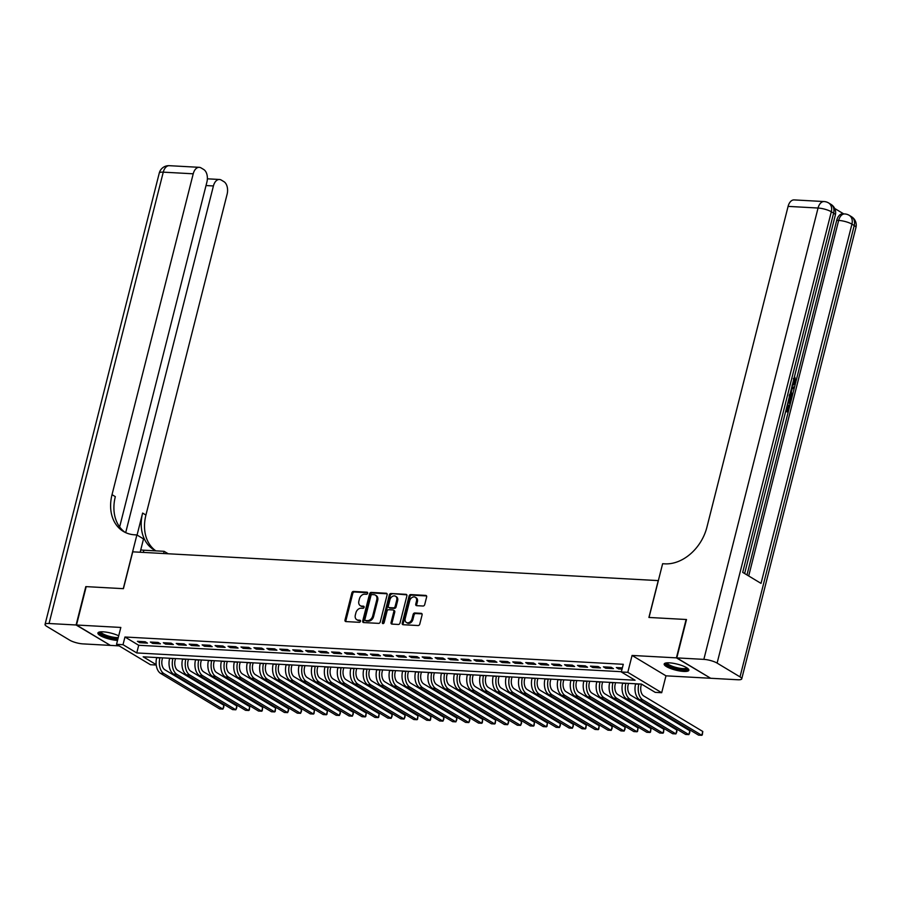 <?xml version="1.0" encoding="UTF-8"?>
<svg xmlns="http://www.w3.org/2000/svg" width="901" height="901" viewBox="0 0 901 901"><rect width="100%" height="100%" fill="white"/><g stroke="black" fill="none" stroke-linecap="round" stroke-linejoin="round"><path stroke-width="1.35" d="M367.642 593.286A1.126 0.845 -59 0 0 367.011 592.182L353.519 591.439A1.599 1.216 -59 0 0 351.863 592.881L345.004 620.001A1.599 1.216 -59 0 0 345.894 621.577L359.386 622.321A1.126 0.845 -59 0 0 359.927 620.215L358.181 620.113A5.124 3.874 -59 0 1 356.751 619.685A5.124 3.874 -59 0 1 355.332 615.068L355.906 612.815A5.124 3.874 -59 0 1 361.188 608.209L362.934 608.31A1.126 0.845 -59 0 0 363.475 606.193L361.718 606.103A5.124 3.874 -59 0 1 360.299 605.675A5.124 3.874 -59 0 1 358.88 601.057L359.454 598.793A5.124 3.874 -59 0 1 364.736 594.198L366.482 594.288A1.126 0.845 -59 0 0 367.642 593.286M669.387 662.843A12.738 3.097 -165.8 0 0 664.183 664.014A12.738 3.097 -165.8 0 0 670.513 668.497A12.738 3.097 -165.8 0 0 683.679 671.436A12.738 3.097 -165.8 0 0 688.871 670.265A12.738 3.097 -165.8 0 0 682.553 665.783A12.738 3.097 -165.8 0 0 669.387 662.843M118.707 635.802A12.738 3.097 -165.8 0 0 103.119 631.826A12.738 3.097 -165.8 0 0 97.916 632.998A12.738 3.097 -165.8 0 0 104.246 637.48A12.738 3.097 -165.8 0 0 117.412 640.42A12.738 3.097 -165.8 0 0 117.535 640.431M423.053 606.024A1.599 1.216 -59 0 0 424.709 604.582L426.635 596.98A1.599 1.216 -59 0 0 425.745 595.403L410.755 594.581A1.599 1.216 -59 0 0 409.099 596.012L402.24 623.143A1.599 1.216 -59 0 0 403.13 624.72L418.12 625.542A1.599 1.216 -59 0 0 419.765 624.1L422.096 614.91A1.599 1.216 -59 0 0 421.206 613.333L414.787 612.984A1.599 1.216 -59 0 0 413.142 614.414L411.982 618.976A4.291 3.244 -59 0 1 406.374 622.467A4.291 3.244 -59 0 1 405.191 618.604L409.707 600.742A4.291 3.244 -59 0 1 415.316 597.262A4.291 3.244 -59 0 1 416.499 601.113L415.755 604.098A1.599 1.216 -59 0 0 416.645 605.675L423.053 606.024M710.348 678.07L676.414 657.865L686.123 619.494L648.911 617.455L658.237 580.604L132.74 551.829L123.414 588.668L86.203 586.63L76.495 625.012L120.824 627.445L116.544 644.328L123.02 644.688L124.957 637.007L623.278 664.296L621.33 671.977L627.806 672.326L661.694 692.711L655.23 692.362L641.489 684.096L143.169 656.806L156.188 664.634M676.414 657.865L632.074 655.444L627.806 672.326M387.126 594.806A1.599 1.216 -59 0 0 386.236 593.241L371.246 592.419A1.599 1.216 -59 0 0 369.59 593.849L362.72 620.98A1.599 1.216 -59 0 0 363.61 622.557L378.611 623.368A1.599 1.216 -59 0 0 380.256 621.938L387.126 594.806M391 593.5L405.991 594.322A1.599 1.216 -59 0 1 406.88 595.899L400.01 623.019A1.599 1.216 -59 0 1 398.366 624.461L391.946 624.1A1.599 1.216 -59 0 1 391.057 622.523L393.838 611.531A1.599 1.216 -59 0 0 392.949 609.954L388.691 609.718A1.599 1.216 -59 0 0 387.047 611.16L384.141 622.602A1.126 0.845 -59 0 1 382.362 622.512L389.345 594.93A1.599 1.216 -59 0 1 391 593.5L406.801 594.863M76.495 625.012L110.384 645.398L119.112 645.871M145.196 641.749L137.425 641.321L139.711 642.695L147.482 643.123L145.196 641.749M158.137 642.458L150.366 642.03L152.663 643.404L160.423 643.832L158.137 642.458M171.077 643.168L163.318 642.74L165.604 644.114L173.364 644.542L171.077 643.168M184.018 643.866L176.258 643.449L178.544 644.823L186.316 645.251L184.018 643.866M196.97 644.575L189.199 644.159L191.485 645.533L199.256 645.961L196.97 644.575M209.91 645.285L202.139 644.868L204.437 646.242L212.197 646.67L209.91 645.285M222.851 645.994L215.091 645.578L217.378 646.952L225.137 647.38L222.851 645.994M235.792 646.704L228.032 646.276L230.318 647.661L238.089 648.089L235.792 646.704M248.744 647.414L240.972 646.986L243.259 648.371L251.03 648.788L248.744 647.414M261.684 648.123L253.913 647.695L256.211 649.08L263.97 649.497L261.684 648.123M274.625 648.833L266.854 648.405L269.151 649.79L276.911 650.207L274.625 648.833M287.565 649.542L279.806 649.114L282.092 650.499L289.863 650.916L287.565 649.542M300.506 650.252L292.746 649.824L295.032 651.198L302.804 651.626L300.506 650.252M313.458 650.961L305.687 650.533L307.984 651.907L315.744 652.335L313.458 650.961M326.399 651.671L318.627 651.243L320.925 652.617L328.685 653.045L326.399 651.671M339.339 652.38L331.579 651.952L333.866 653.326L341.637 653.754L339.339 652.38M352.28 653.09L344.52 652.662L346.806 654.036L354.577 654.464L352.28 653.09M365.232 653.799L357.46 653.371L359.747 654.745L367.518 655.173L365.232 653.799M378.172 654.509L370.401 654.081L372.699 655.455L380.459 655.883L378.172 654.509M391.113 655.218L383.353 654.79L385.639 656.165L393.399 656.592L391.113 655.218M404.053 655.917L396.294 655.5L398.58 656.874L406.351 657.302L404.053 655.917M417.005 656.626L409.234 656.21L411.52 657.584L419.292 658.012L417.005 656.626M429.946 657.336L422.175 656.919L424.472 658.293L432.232 658.721L429.946 657.336M442.887 658.045L435.127 657.629L437.413 659.003L445.173 659.431L442.887 658.045M455.827 658.755L448.067 658.327L450.354 659.712L458.125 660.14L455.827 658.755M468.779 659.464L461.008 659.036L463.294 660.422L471.065 660.838L468.779 659.464M481.72 660.174L473.949 659.746L476.246 661.131L484.006 661.548L481.72 660.174M494.66 660.883L486.889 660.456L489.187 661.841L496.947 662.258L494.66 660.883M507.601 661.593L499.841 661.165L502.127 662.55L509.898 662.967L507.601 661.593M520.541 662.303L512.782 661.875L515.068 663.249L522.839 663.677L520.541 662.303M533.493 663.012L525.722 662.584L528.009 663.958L535.78 664.386L533.493 663.012M546.434 663.722L538.663 663.294L540.96 664.668L548.72 665.096L546.434 663.722M559.375 664.431L551.615 664.003L553.901 665.377L561.672 665.805L559.375 664.431M572.315 665.141L564.555 664.713L566.842 666.087L574.613 666.515L572.315 665.141M585.267 665.85L577.496 665.422L579.782 666.796L587.553 667.224L585.267 665.85M598.208 666.56L590.437 666.132L592.734 667.506L600.494 667.934L598.208 666.56M611.148 667.269L603.388 666.841L605.675 668.215L613.435 668.643L611.148 667.269M124.957 637.007L138.698 645.274L621.397 671.707M622.366 667.878L616.329 667.551L618.615 668.925L622.062 669.116M632.074 655.444L665.974 675.829L710.303 678.25M665.974 675.829L661.694 692.711M156.233 665.028L150.444 664.713L116.544 644.328M123.02 644.688L136.761 652.943L635.07 680.232L621.33 671.977M138.698 645.274L136.761 652.943M139.711 642.695L140.027 641.467M152.663 643.404L152.967 642.165M165.604 644.114L165.919 642.875M178.544 644.823L178.86 643.584M191.485 645.533L191.8 644.294M204.437 646.242L204.741 645.003M217.378 646.952L217.693 645.713M230.318 647.661L230.633 646.422M243.259 648.371L243.574 647.132M256.211 649.08L256.515 647.842M269.151 649.79L269.467 648.551M282.092 650.499L282.407 649.261M295.032 651.198L295.348 649.97M307.984 651.907L308.288 650.68M320.925 652.617L321.229 651.389M333.866 653.326L334.181 652.099M346.806 654.036L347.122 652.808M359.747 654.745L360.062 653.518M372.699 655.455L373.003 654.227M385.639 656.165L385.955 654.926M398.58 656.874L398.895 655.635M411.52 657.584L411.836 656.345M424.472 658.293L424.776 657.054M437.413 659.003L437.728 657.764M450.354 659.712L450.669 658.473M463.294 660.422L463.61 659.183M476.246 661.131L476.55 659.892M489.187 661.841L489.502 660.602M502.127 662.55L502.443 661.311M515.068 663.249L515.383 662.021M528.009 663.958L528.324 662.731M540.96 664.668L541.264 663.44M553.901 665.377L554.216 664.15M566.842 666.087L567.157 664.859M579.782 666.796L580.098 665.569M592.734 667.506L593.038 666.278M605.675 668.215L605.99 666.977M618.615 668.925L618.931 667.686M360.299 605.675L361.222 606.227A5.124 3.874 -59 0 0 362.641 606.655L361.718 606.103M364.094 606.733L362.641 606.655M356.751 619.685L357.674 620.237A5.124 3.874 -59 0 0 359.094 620.665L358.181 620.113M360.558 620.744L359.094 620.665M367.642 592.723L354.431 591.991A1.599 1.216 -59 0 0 352.787 593.432L345.916 620.552A1.599 1.216 -59 0 0 345.995 621.589M387.047 593.782L372.158 592.971A1.599 1.216 -59 0 0 370.502 594.401L363.644 621.521A1.599 1.216 -59 0 0 363.711 622.557M372.102 594.604A1.126 0.845 -59 0 0 370.953 595.606L364.928 619.415A1.126 0.845 -59 0 0 365.547 620.519L367.383 620.62A5.124 3.874 -59 0 0 372.676 616.025L376.787 599.751A5.124 3.874 -59 0 0 375.368 595.133A5.124 3.874 -59 0 0 373.949 594.705L372.102 594.604M365.919 620.744A1.126 0.845 -59 0 0 366.459 621.071L365.547 620.519M375.368 595.133L376.28 595.685A5.124 3.874 -59 0 1 377.71 600.303L373.588 616.577A5.124 3.874 -59 0 1 368.306 621.172L366.459 621.071M393.399 610.09L394.311 610.63A1.599 1.216 -59 0 1 394.762 612.083L391.969 623.075A1.599 1.216 -59 0 0 392.048 624.111M391.912 594.052A1.599 1.216 -59 0 0 390.257 595.482L383.285 623.064A1.126 0.845 -59 0 0 383.263 623.582M396.733 600.111A4.291 3.244 -59 0 0 395.539 596.248A4.291 3.244 -59 0 0 389.93 599.739L388.342 606.035A1.599 1.216 -59 0 0 389.232 607.612L393.489 607.837A1.599 1.216 -59 0 0 395.134 606.407L396.733 600.111L397.645 600.663A4.291 3.244 -59 0 0 396.451 596.8L395.539 596.248M388.781 607.477L389.705 608.029A1.599 1.216 -59 0 0 390.144 608.164L389.232 607.612M397.645 600.663L396.057 606.959A1.599 1.216 -59 0 1 394.401 608.389L390.144 608.164M415.316 597.262L416.228 597.813A4.291 3.244 -59 0 1 417.422 601.665L416.667 604.65A1.599 1.216 -59 0 0 416.735 605.675M406.374 622.467L407.297 623.019A4.291 3.244 -59 0 0 412.906 619.528L411.982 618.976M422.017 613.874L415.71 613.536A1.599 1.216 -59 0 0 414.055 614.966L412.906 619.528M426.556 595.944L411.667 595.133A1.599 1.216 -59 0 0 410.011 596.563L403.152 623.695A1.599 1.216 -59 0 0 403.231 624.72M162.563 657.865L162.203 659.307A8.165 4.967 93.1 0 0 164.838 669.747L223.876 705.246L223.808 707.06L222.907 709.087L163.869 673.576A12.242 7.445 -86.9 0 1 159.905 657.933L159.961 657.719M223.876 705.246L222.907 709.087L219.664 708.907L160.626 673.407A12.242 7.445 -86.9 0 1 156.673 657.753L156.729 657.539M117.986 638.651A11.015 2.68 14.2 0 1 105.507 636.129A11.015 2.68 14.2 0 1 100.045 631.905M100.856 631.826A10.204 2.478 -165.8 0 0 107.388 635.723A10.204 2.478 -165.8 0 0 118.256 637.581M98.389 632.423A12.648 3.075 -165.8 0 0 117.851 639.181M687.531 668.283A11.015 2.68 14.2 0 1 686.562 669.375A11.015 2.68 14.2 0 1 673.621 667.776A11.015 2.68 14.2 0 1 666.312 662.922M667.123 662.843A10.204 2.478 -165.8 0 0 674.995 667.157A10.204 2.478 -165.8 0 0 686.033 668.351A10.204 2.478 -165.8 0 0 686.844 667.832M664.656 663.429A12.648 3.075 -165.8 0 0 674.995 668.61A12.648 3.075 -165.8 0 0 688.004 669.882A12.648 3.075 -165.8 0 0 688.736 669.522M76.101 624.99L85.809 586.607L123.279 588.668L136.884 534.935L134.677 534.811A40.815 30.848 121 0 1 123.358 531.41A40.815 30.848 121 0 1 112.028 494.66L193.219 173.803L163.261 172.159L49.048 623.515L76.101 624.99L110.046 645.195M163.577 553.518L164.128 551.322L143.878 550.207A18.369 4.471 14.2 0 1 140.736 549.925M164.128 551.322L168.205 553.766M136.884 534.935L143.518 538.922L140.151 552.234M125.689 532.637L213.424 185.955A9.798 5.958 93.1 0 1 219.45 179.479A9.798 5.958 93.1 0 1 221.252 180.042L223.955 181.675A9.798 5.958 93.1 0 1 227.12 194.188L145.928 515.045A40.815 30.848 121 0 0 155.648 550.736M155.929 550.871A40.815 30.848 121 0 1 153.958 549.813A40.815 30.848 121 0 1 142.628 513.063L137.065 535.048M49.048 623.515A9.798 2.376 -165.8 0 0 45.05 624.416A9.798 2.376 -165.8 0 0 46.784 626.386L69.681 640.16A9.798 2.376 -165.8 0 0 82.948 643.888L109.99 645.375M119.642 526.939L206.915 182.036A9.798 5.958 93.1 0 0 203.75 169.523L201.047 167.901A9.798 5.958 93.1 0 0 199.256 167.327A9.798 5.958 93.1 0 0 193.219 173.803M125.048 532.333A40.815 30.848 121 0 1 115.328 496.642L112.028 494.66M792.801 383.815L794.119 381.968L793.398 378.555M791.799 387.171L794.536 387.013L794.186 388.399L792.238 388.432L791.236 392.352L792.666 394.424L792.317 395.798L791.281 395.742L790.087 393.928M791.833 387.047L794.536 387.013M786.145 409.538L787.846 410.574L789.22 405.135L789.862 405.518L788.15 412.253L785.683 411.329M786.933 410.023L788.184 405.078L789.22 405.135M746.985 574.939L795.459 383.398M796 381.236L836.725 220.317A9.798 5.958 -86.9 0 1 842.762 213.841L844.699 213.942A9.798 5.958 93.1 0 0 838.662 220.418L836.725 220.317M843.696 213.886L834.675 208.469M789.434 394.514C791.202 395.562 791.765 397.544 791.134 400.449L790.301 403.749L787.834 402.826M676.797 657.888L710.686 678.273L737.739 679.759A9.798 2.376 -165.8 0 0 741.737 678.847A9.798 2.376 -165.8 0 0 740.014 676.876L717.106 663.102A9.798 2.376 -165.8 0 0 703.85 659.374L676.797 657.888L686.506 619.516L649.035 617.455L662.629 563.722L664.837 563.846A40.815 30.848 -59 0 0 706.902 527.243L788.093 206.385A9.798 5.958 -86.9 0 1 794.13 199.909L824.088 201.554A9.798 5.958 93.1 0 0 818.052 208.03L788.093 206.385M703.85 659.374L818.052 208.03A9.798 2.376 14.2 0 1 831.319 211.758L833.605 213.132L742.706 572.372L761.03 583.386L851.929 224.146L854.216 225.532A9.798 2.376 14.2 0 1 855.95 227.502L741.737 678.847M788.15 412.253L785.807 410.845M790.301 403.749L787.958 402.342M788.296 401.046L789.997 402.071L790.481 400.168L790.639 397.758L789.096 395.809M789.085 401.519L789.31 397.003M790.481 400.168L789.445 400.112M790.639 397.758L789.603 397.701M792.317 395.798L790.368 392.836M790.695 391.563L791.483 388.432M792.666 383.758L795.155 382.024L794.119 381.968M795.155 382.024L793.972 378.589M794.434 378.611L794.941 377.418L795.82 382.283L793.117 385.234L792.339 385.054M794.941 377.418L794.277 377.384M175.504 658.575L175.143 660.016A8.165 4.967 93.1 0 0 177.779 670.445L236.817 705.956L236.749 707.769L235.848 709.797L176.81 674.286A12.242 7.445 -86.9 0 1 172.857 658.642L172.902 658.428M236.817 705.956L235.848 709.797L232.616 709.616L173.578 674.117A12.242 7.445 -86.9 0 1 169.613 658.462L169.67 658.248M188.455 659.284L188.084 660.726A8.165 4.967 93.1 0 0 190.719 671.155L249.757 706.666L249.307 710.011L248.789 710.506L189.751 674.995A12.242 7.445 -86.9 0 1 185.797 659.352L185.854 659.138M249.757 706.666L248.789 710.506L245.556 710.326L186.518 674.815A12.242 7.445 -86.9 0 1 182.554 659.172L182.61 658.958M201.396 659.994L201.024 661.435A8.165 4.967 93.1 0 0 203.671 671.864L262.709 707.375L262.247 710.72L261.729 711.216L202.691 675.705A12.242 7.445 -86.9 0 1 198.738 660.061L198.794 659.847M262.709 707.375L261.729 711.216L258.497 711.035L199.459 675.525A12.242 7.445 -86.9 0 1 195.506 659.881L195.551 659.667M214.337 660.703L213.976 662.145A8.165 4.967 93.1 0 0 216.612 672.574L275.65 708.085L275.188 711.43L274.681 711.914L215.643 676.414A12.242 7.445 -86.9 0 1 211.679 660.771L211.735 660.557M275.65 708.085L274.681 711.914L271.438 711.745L212.399 676.234A12.242 7.445 -86.9 0 1 208.446 660.591L208.503 660.377M227.277 661.413L226.917 662.854A8.165 4.967 93.1 0 0 229.552 673.284L288.59 708.794L288.523 710.607L287.622 712.623L228.584 677.124A12.242 7.445 -86.9 0 1 224.619 661.48L224.676 661.266M288.59 708.794L287.622 712.623L284.378 712.454L225.34 676.944A12.242 7.445 -86.9 0 1 221.387 661.3L221.443 661.086M240.229 662.122L239.857 663.564A8.165 4.967 93.1 0 0 242.493 673.993L301.531 709.504L301.463 711.317L300.562 713.333L241.524 677.834A12.242 7.445 -86.9 0 1 237.571 662.19L237.616 661.976M301.531 709.504L300.562 713.333L297.33 713.164L238.292 677.653A12.242 7.445 -86.9 0 1 234.328 662.01L234.384 661.796M253.17 662.821L252.798 664.274A8.165 4.967 93.1 0 0 255.434 674.703L314.483 710.202L314.021 713.558L313.503 714.043L254.465 678.543A12.242 7.445 -86.9 0 1 250.512 662.899L250.568 662.685M314.483 710.202L313.503 714.043L310.271 713.874L251.233 678.363A12.242 7.445 -86.9 0 1 247.279 662.719L247.325 662.505M266.11 663.53L265.739 664.983A8.165 4.967 93.1 0 0 268.385 675.412L327.423 710.912L326.962 714.268L326.455 714.752L267.406 679.253A12.242 7.445 -86.9 0 1 263.452 663.609L263.509 663.395M327.423 710.912L326.455 714.752L323.211 714.572L264.173 679.072A12.242 7.445 -86.9 0 1 260.22 663.429L260.276 663.215M279.051 664.24L278.691 665.693A8.165 4.967 93.1 0 0 281.326 676.122L340.364 711.621L340.296 713.434L339.395 715.462L280.357 679.962A12.242 7.445 -86.9 0 1 276.393 664.319L276.449 664.105M340.364 711.621L339.395 715.462L336.152 715.281L277.114 679.782A12.242 7.445 -86.9 0 1 273.161 664.138L273.217 663.924M291.992 664.949L291.631 666.402A8.165 4.967 93.1 0 0 294.267 676.831L353.305 712.331L353.237 714.144L352.336 716.171L293.298 680.672A12.242 7.445 -86.9 0 1 289.345 665.028L289.39 664.814M353.305 712.331L352.336 716.171L349.104 715.991L290.066 680.492A12.242 7.445 -86.9 0 1 286.101 664.848L286.158 664.634M304.943 665.659L304.572 667.112A8.165 4.967 93.1 0 0 307.207 677.541L366.245 713.04L365.795 716.396L365.277 716.881L306.239 681.381A12.242 7.445 -86.9 0 1 302.285 665.738L302.342 665.524M366.245 713.04L365.277 716.881L362.044 716.7L303.006 681.201A12.242 7.445 -86.9 0 1 299.053 665.557L299.098 665.343M317.884 666.368L317.512 667.821A8.165 4.967 93.1 0 0 320.159 678.25L379.197 713.75L378.735 717.106L378.217 717.59L319.179 682.091A12.242 7.445 -86.9 0 1 315.226 666.436L315.282 666.233M379.197 713.75L378.217 717.59L374.985 717.41L315.947 681.911A12.242 7.445 -86.9 0 1 311.994 666.267L312.05 666.053M330.825 667.078L330.464 668.531A8.165 4.967 93.1 0 0 333.1 678.96L392.138 714.459L392.07 716.272L391.169 718.3L332.131 682.8A12.242 7.445 -86.9 0 1 328.167 667.145L328.223 666.931M392.138 714.459L391.169 718.3L387.926 718.12L328.888 682.62A12.242 7.445 -86.9 0 1 324.934 666.977L324.991 666.763M343.765 667.787L343.405 669.24A8.165 4.967 93.1 0 0 346.04 679.669L405.078 715.169L405.011 716.982L404.11 719.009L345.072 683.51A12.242 7.445 -86.9 0 1 341.119 667.855L341.164 667.641M405.078 715.169L404.11 719.009L400.877 718.829L341.839 683.33A12.242 7.445 -86.9 0 1 337.875 667.686L337.931 667.472M356.717 668.497L356.345 669.95A8.165 4.967 93.1 0 0 358.981 680.379L418.019 715.878L417.568 719.223L417.05 719.719L358.012 684.208A12.242 7.445 -86.9 0 1 354.059 668.565L354.116 668.351M418.019 715.878L417.05 719.719L413.818 719.539L354.78 684.039A12.242 7.445 -86.9 0 1 350.816 668.396L350.872 668.182M369.658 669.206L369.286 670.648A8.165 4.967 93.1 0 0 371.933 681.088L430.971 716.588L430.509 719.933L429.991 720.428L370.953 684.918A12.242 7.445 -86.9 0 1 367 669.274L367.056 669.06M430.971 716.588L429.991 720.428L426.759 720.248L367.721 684.749A12.242 7.445 -86.9 0 1 363.767 669.094L363.813 668.891M382.598 669.916L382.238 671.358A8.165 4.967 93.1 0 0 384.873 681.798L443.911 717.297L443.844 719.111L442.943 721.138L383.905 685.627A12.242 7.445 -86.9 0 1 379.94 669.984L379.997 669.77M443.911 717.297L442.943 721.138L439.699 720.958L380.661 685.458A12.242 7.445 -86.9 0 1 376.708 669.803L376.764 669.589M395.539 670.626L395.179 672.067A8.165 4.967 93.1 0 0 397.814 682.496L456.852 718.007L456.784 719.82L455.883 721.847L396.845 686.337A12.242 7.445 -86.9 0 1 392.881 670.693L392.937 670.479M456.852 718.007L455.883 721.847L452.651 721.667L393.602 686.168A12.242 7.445 -86.9 0 1 389.649 670.513L389.705 670.299M408.491 671.335L408.119 672.777A8.165 4.967 93.1 0 0 410.755 683.206L469.793 718.716L469.725 720.53L468.824 722.557L409.786 687.046A12.242 7.445 -86.9 0 1 405.833 671.403L405.889 671.189M469.793 718.716L468.824 722.557L465.592 722.377L406.554 686.866A12.242 7.445 -86.9 0 1 402.589 671.222L402.646 671.008M421.431 672.045L421.06 673.486A8.165 4.967 93.1 0 0 423.707 683.915L482.745 719.426L482.283 722.771L481.765 723.266L422.727 687.756A12.242 7.445 -86.9 0 1 418.774 672.112L418.83 671.898M482.745 719.426L481.765 723.266L478.532 723.086L419.494 687.576A12.242 7.445 -86.9 0 1 415.541 671.932L415.586 671.718M434.372 672.754L434.012 674.196A8.165 4.967 93.1 0 0 436.647 684.625L495.685 720.136L495.223 723.48L494.717 723.965L435.679 688.465A12.242 7.445 -86.9 0 1 431.714 672.822L431.77 672.608M495.685 720.136L494.717 723.965L491.473 723.796L432.435 688.285A12.242 7.445 -86.9 0 1 428.482 672.642L428.538 672.428M447.313 673.464L446.952 674.905A8.165 4.967 93.1 0 0 449.588 685.334L508.626 720.845L508.558 722.658L507.657 724.674L448.619 689.175A12.242 7.445 -86.9 0 1 444.655 673.531L444.711 673.317M508.626 720.845L507.657 724.674L504.414 724.505L445.376 688.995A12.242 7.445 -86.9 0 1 441.422 673.351L441.479 673.137M460.265 674.173L459.893 675.615A8.165 4.967 93.1 0 0 462.528 686.044L521.566 721.555L521.499 723.368L520.598 725.384L461.56 689.884A12.242 7.445 -86.9 0 1 457.607 674.241L457.652 674.027M521.566 721.555L520.598 725.384L517.365 725.215L458.327 689.704A12.242 7.445 -86.9 0 1 454.363 674.061L454.419 673.847M473.205 674.872L472.834 676.324A8.165 4.967 93.1 0 0 475.469 686.753L534.507 722.264L534.056 725.609L533.538 726.093L474.5 690.594A12.242 7.445 -86.9 0 1 470.547 674.95L470.604 674.736M534.507 722.264L533.538 726.093L530.306 725.924L471.268 690.414A12.242 7.445 -86.9 0 1 467.315 674.77L467.36 674.556M486.146 675.581L485.774 677.034A8.165 4.967 93.1 0 0 488.421 687.463L547.459 722.962L546.997 726.319L546.479 726.803L487.441 691.304A12.242 7.445 -86.9 0 1 483.488 675.66L483.544 675.446M547.459 722.962L546.479 726.803L543.247 726.623L484.209 691.123A12.242 7.445 -86.9 0 1 480.256 675.48L480.312 675.266M499.086 676.291L498.726 677.743A8.165 4.967 93.1 0 0 501.361 688.173L560.399 723.672L560.332 725.485L559.431 727.512L500.393 692.013A12.242 7.445 -86.9 0 1 496.428 676.369L496.485 676.155M560.399 723.672L559.431 727.512L556.187 727.332L497.149 691.833A12.242 7.445 -86.9 0 1 493.196 676.189L493.252 675.975M512.027 677L511.667 678.453A8.165 4.967 93.1 0 0 514.302 688.882L573.34 724.381L573.273 726.195L572.372 728.222L513.333 692.723A12.242 7.445 -86.9 0 1 509.38 677.079L509.425 676.865M573.34 724.381L572.372 728.222L569.139 728.042L510.101 692.542A12.242 7.445 -86.9 0 1 506.137 676.899L506.193 676.685M524.979 677.71L524.607 679.163A8.165 4.967 93.1 0 0 527.243 689.592L586.281 725.091L585.83 728.447L585.312 728.932L526.274 693.432A12.242 7.445 -86.9 0 1 522.321 677.789L522.377 677.575M586.281 725.091L585.312 728.932L582.08 728.751L523.042 693.252A12.242 7.445 -86.9 0 1 519.089 677.608L519.134 677.394M537.92 678.419L537.548 679.872A8.165 4.967 93.1 0 0 540.195 690.301L599.233 725.801L598.771 729.157L598.253 729.641L539.215 694.142A12.242 7.445 -86.9 0 1 535.262 678.487L535.318 678.284M599.233 725.801L598.253 729.641L595.02 729.461L535.982 693.961A12.242 7.445 -86.9 0 1 532.029 678.318L532.086 678.104M550.86 679.129L550.5 680.582A8.165 4.967 93.1 0 0 553.135 691.011L612.173 726.51L612.106 728.323L611.205 730.351L552.167 694.851A12.242 7.445 -86.9 0 1 548.202 679.196L548.259 678.982M612.173 726.51L611.205 730.351L607.961 730.17L548.923 694.671A12.242 7.445 -86.9 0 1 544.97 679.027L545.026 678.813M563.801 679.838L563.44 681.291A8.165 4.967 93.1 0 0 566.076 691.72L625.114 727.22L625.046 729.033L624.145 731.06L565.107 695.561A12.242 7.445 -86.9 0 1 561.154 679.906L561.199 679.692M625.114 727.22L624.145 731.06L620.913 730.88L561.875 695.381A12.242 7.445 -86.9 0 1 557.91 679.737L557.967 679.523M576.753 680.548L576.381 682.001A8.165 4.967 93.1 0 0 579.016 692.43L638.054 727.929L637.604 731.274L637.086 731.77L578.048 696.259A12.242 7.445 -86.9 0 1 574.095 680.615L574.151 680.401M638.054 727.929L637.086 731.77L633.853 731.589L574.815 696.09A12.242 7.445 -86.9 0 1 570.851 680.446L570.907 680.232M589.693 681.257L589.322 682.71A8.165 4.967 93.1 0 0 591.968 693.139L651.006 728.639L650.545 731.984L650.026 732.479L590.988 696.969A12.242 7.445 -86.9 0 1 587.035 681.325L587.092 681.111M651.006 728.639L650.026 732.479L646.794 732.299L587.756 696.8A12.242 7.445 -86.9 0 1 583.803 681.145L583.848 680.942M602.634 681.967L602.273 683.408A8.165 4.967 93.1 0 0 604.909 693.849L663.947 729.348L663.485 732.693L662.978 733.189L603.94 697.678A12.242 7.445 -86.9 0 1 599.976 682.034L600.032 681.82M663.947 729.348L662.978 733.189L659.735 733.009L600.697 697.509A12.242 7.445 -86.9 0 1 596.744 681.854L596.8 681.652M615.574 682.676L615.214 684.118A8.165 4.967 93.1 0 0 617.849 694.558L676.888 730.058L676.82 731.871L675.919 733.898L616.881 698.388A12.242 7.445 -86.9 0 1 612.917 682.744L612.973 682.53M676.888 730.058L675.919 733.898L672.675 733.718L613.637 698.219A12.242 7.445 -86.9 0 1 609.684 682.564L609.74 682.35M628.526 683.386L628.155 684.828A8.165 4.967 93.1 0 0 630.79 695.257L689.828 730.767L689.761 732.581L688.86 734.608L629.822 699.097A12.242 7.445 -86.9 0 1 625.868 683.454L625.913 683.24M689.828 730.767L688.86 734.608L685.627 734.428L626.589 698.917A12.242 7.445 -86.9 0 1 622.625 683.273L622.681 683.059M641.467 684.096L641.095 685.537A8.165 4.967 93.1 0 0 643.731 695.966L702.78 731.477L702.318 734.822L701.8 735.317L642.762 699.807A12.242 7.445 -86.9 0 1 638.809 684.163L638.865 683.949M702.78 731.477L701.8 735.317L698.568 735.137L639.53 699.627A12.242 7.445 -86.9 0 1 635.577 683.983L635.622 683.769M345.916 620.552L345.004 620.001M352.787 593.432L351.863 592.881M354.431 591.991L353.519 591.439M363.644 621.521L362.72 620.98M370.502 594.401L369.59 593.849M372.158 592.971L371.246 592.419M387.002 593.703L386.236 593.241M368.306 621.172L367.383 620.62M373.588 616.577L372.676 616.025M377.71 600.303L376.787 599.751M406.756 594.784L405.991 594.322M391.969 623.075L391.057 622.523M394.762 612.083L393.838 611.531M383.285 623.064L382.362 622.512M390.257 595.482L389.345 594.93M394.401 608.389L393.489 607.837M396.057 606.959L395.134 606.407M416.667 604.65L415.755 604.098M417.422 601.665L416.499 601.113M414.055 614.966L413.142 614.414M415.71 613.536L414.787 612.984M421.972 613.795L421.206 613.333M403.152 623.695L402.24 623.143M410.011 596.563L409.099 596.012M411.667 595.133L410.755 594.581M426.511 595.865L425.745 595.403M156.673 657.753L159.905 657.933M160.626 673.407L163.869 673.576M142.628 513.063L145.928 515.045M213.424 185.955L206.025 185.55M163.261 172.159A9.798 5.958 -86.9 0 1 169.287 165.683A9.798 9.798 0 0 0 159.263 173.071A9.798 2.376 14.2 0 1 163.261 172.159M143.315 552.403L143.878 550.207M740.014 676.876L854.216 225.532A9.798 7.399 -59 0 0 851.501 216.713L849.215 215.328A9.798 7.399 121 0 1 851.929 224.146A9.798 2.376 14.2 0 0 838.662 220.418L748.697 575.976M744.643 573.532L835.34 215.114A9.798 2.376 14.2 0 0 833.605 213.132A9.798 7.399 -59 0 0 830.891 204.313L828.605 202.939A9.798 7.399 121 0 1 831.319 211.758L717.106 663.102M169.613 658.462L172.857 658.642M173.578 674.117L176.81 674.286M182.554 659.172L185.797 659.352M186.518 674.815L189.751 674.995M195.506 659.881L198.738 660.061M199.459 675.525L202.691 675.705M208.446 660.591L211.679 660.771M212.399 676.234L215.643 676.414M221.387 661.3L224.619 661.48M225.34 676.944L228.584 677.124M234.328 662.01L237.571 662.19M238.292 677.653L241.524 677.834M247.279 662.719L250.512 662.899M251.233 678.363L254.465 678.543M260.22 663.429L263.452 663.609M264.173 679.072L267.406 679.253M273.161 664.138L276.393 664.319M277.114 679.782L280.357 679.962M286.101 664.848L289.345 665.028M290.066 680.492L293.298 680.672M299.053 665.557L302.285 665.738M303.006 681.201L306.239 681.381M311.994 666.267L315.226 666.436M315.947 681.911L319.179 682.091M324.934 666.977L328.167 667.145M328.888 682.62L332.131 682.8M337.875 667.686L341.119 667.855M341.839 683.33L345.072 683.51M350.816 668.396L354.059 668.565M354.78 684.039L358.012 684.208M363.767 669.094L367 669.274M367.721 684.749L370.953 684.918M376.708 669.803L379.94 669.984M380.661 685.458L383.905 685.627M389.649 670.513L392.881 670.693M393.602 686.168L396.845 686.337M402.589 671.222L405.833 671.403M406.554 686.866L409.786 687.046M415.541 671.932L418.774 672.112M419.494 687.576L422.727 687.756M428.482 672.642L431.714 672.822M432.435 688.285L435.679 688.465M441.422 673.351L444.655 673.531M445.376 688.995L448.619 689.175M454.363 674.061L457.607 674.241M458.327 689.704L461.56 689.884M467.315 674.77L470.547 674.95M471.268 690.414L474.5 690.594M480.256 675.48L483.488 675.66M484.209 691.123L487.441 691.304M493.196 676.189L496.428 676.369M497.149 691.833L500.393 692.013M506.137 676.899L509.38 677.079M510.101 692.542L513.333 692.723M519.089 677.608L522.321 677.789M523.042 693.252L526.274 693.432M532.029 678.318L535.262 678.487M535.982 693.961L539.215 694.142M544.97 679.027L548.202 679.196M548.923 694.671L552.167 694.851M557.91 679.737L561.154 679.906M561.875 695.381L565.107 695.561M570.851 680.446L574.095 680.615M574.815 696.09L578.048 696.259M583.803 681.145L587.035 681.325M587.756 696.8L590.988 696.969M596.744 681.854L599.976 682.034M600.697 697.509L603.94 697.678M609.684 682.564L612.917 682.744M613.637 698.219L616.881 698.388M622.625 683.273L625.868 683.454M626.589 698.917L629.822 699.097M635.577 683.983L638.809 684.163M639.53 699.627L642.762 699.807M366.155 620.98L365.232 620.429M219.45 179.479L207.376 178.815M199.256 167.327L169.287 165.683M159.263 173.071L45.05 624.416M835.34 215.114A9.798 9.798 0 0 0 830.891 204.313M828.605 202.939A9.798 9.798 0 0 0 824.088 201.554M855.95 227.502A9.798 9.798 0 0 0 851.501 216.713M849.215 215.328A9.798 9.798 0 0 0 844.699 213.942M792.08 385.178L793.117 385.234"/></g></svg>
